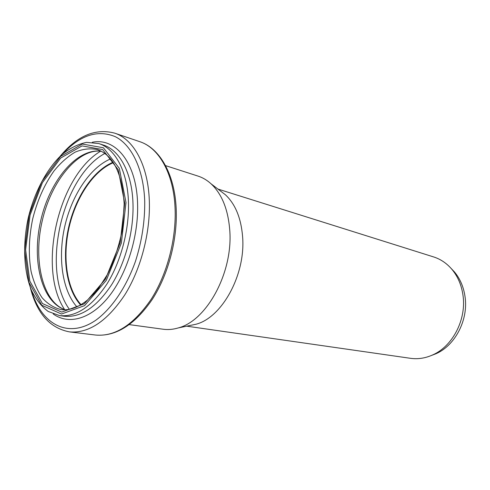 <?xml version="1.0" encoding="UTF-8"?>
<svg xmlns="http://www.w3.org/2000/svg" width="490" height="490" viewBox="0 0 490 490"><rect width="100%" height="100%" fill="white"/><g stroke="black" fill="none" stroke-linecap="round" stroke-linejoin="round"><path stroke-width="0.73" d="M451.088 268.391L454.5 271.999C460.061 278.712 463.552 286.828 464.986 296.352C468.667 319.529 455.284 345.468 435.886 353.768L431.249 355.544M217.94 189.06L433.613 256.925C440.682 259.179 446.807 263.344 451.982 269.427C457.783 276.434 461.433 284.923 462.928 294.888C466.762 319.149 452.748 346.344 432.505 354.999C425.21 358.245 417.884 359.348 410.534 358.319L186.733 326.168M220.402 190.941L225.394 194.757C235.28 204.024 241.013 217.909 242.581 236.407C245.925 274.29 222.142 317.636 195.92 324.257L189.771 325.532M81.052 304.67C66.701 288.898 62.297 257.281 69.115 227.293C75.95 197.305 93.596 170.71 113.362 162.698M80.709 304.878C66.407 288.935 62.059 257.275 68.882 227.238C75.73 197.207 93.351 170.544 113.141 162.368M165.534 165.614L198.064 176.106C202.738 177.613 207.068 180.179 211.049 183.799C221.841 193.942 228.071 209.322 229.737 229.933C233.301 272.195 206.86 320.736 178.25 327.926C173.086 329.464 168.076 329.905 163.213 329.243L129.348 324.625M80.587 304.945C66.217 289.039 61.832 257.299 68.674 227.189C75.534 197.09 93.222 170.373 113.068 162.251M76.912 306.881C62.144 290.288 57.71 257.446 64.784 226.307C71.883 195.173 90.093 167.482 110.587 158.913M69.402 309.337C40.713 270.125 62.046 176.382 104.878 153.45M64.613 309.57C37.173 268.6 58.194 176.229 100.664 151.165M65.182 309.809C41.546 302.097 31.476 260.57 40.682 220.819C49.582 181.006 76.636 147.925 101.277 151.202M61.023 309.582C53.851 307.812 47.53 303.849 42.06 297.687C37.215 290.441 33.559 281.713 31.091 271.485C28.322 255.039 28.849 237.54 32.671 218.999C37.252 200.624 44.345 184.626 53.961 170.992C60.607 162.845 67.687 156.555 75.191 152.121C82.785 148.936 90.203 148.096 97.43 149.609C113.276 155.263 122.188 173.374 124.172 203.938L122.635 228.077C119.474 244.688 114.415 260.141 107.451 274.437L98.637 288.169L94.987 292.634L87.398 300.107C78.143 307.561 69.353 310.715 61.023 309.582M124.723 203.172L120.185 242.746L105.497 279.092L84.329 303.812L61.734 312.099L42.44 303.543L29.829 281.131L25.609 249.771L30.08 215.073L42.391 182.69L60.674 158.05L82.051 145.898L102.686 149.572L118.213 169.73L124.723 203.172M126.004 202.572L121.361 243.107L106.312 280.335L84.623 305.613L61.495 314.041L41.779 305.233L28.91 282.289L24.616 250.243L29.186 214.798L41.754 181.723L60.423 156.518L82.277 144.054L103.396 147.753L119.315 168.339L126.004 202.572M128.46 202.437C129.287 229.92 120.92 261.599 107.022 283.882C91.857 306.624 76.054 317.195 59.608 315.609L48.161 311.444C41.344 306.324 35.733 299.188 31.317 290.043C23.6 270.443 22.663 243.959 28.23 217.995C34.441 192.172 46.752 168.695 62.193 154.368C70.131 148.035 78.284 144.029 86.638 142.357L98.766 143.564C115.236 148.544 127.645 171.433 128.46 202.437M98.766 143.564L103.176 144.985C119.676 149.983 132.135 172.799 132.986 203.656C133.856 231.017 125.526 262.53 111.64 284.696C96.493 307.316 80.678 317.826 64.196 316.228L59.608 315.609M92.267 142.272C115.462 137.298 136.508 162.545 137.58 203.509C138.719 236.107 126.849 274.088 108.731 296.726C90.583 319.4 68.52 325.103 53.196 313.955M62.769 153.86C80.115 135.148 97.608 129.415 115.248 136.661C131.645 144.832 143.515 169.081 144.715 200.912C144.991 221.008 141.904 241.166 135.448 261.372C126.212 287.342 111.738 308.547 96.034 320.062C68.085 339.497 41.221 324.209 31.617 290.742M60.184 156.218C77.23 135.742 95.409 128.062 114.727 133.164C133.66 139.209 148.133 165.295 149.321 200.765C150.516 232.481 140.912 269.151 124.76 294.937C107.126 321.22 88.708 333.537 69.5 331.889C49.876 328.129 36.811 313.337 30.306 287.501M175.059 207.907C176.492 238.783 167.133 274.363 151.098 299.359C133.58 324.833 115.132 336.728 95.746 335.056C115.922 336.679 134.768 324.79 152.28 299.384C168.339 274.541 177.637 239.322 176.179 208.593C174.691 174.207 159.783 148.151 139.76 141.671C158.876 147.796 173.601 173.38 175.059 207.907M454.5 271.999L451.982 269.427M435.886 353.768L432.505 354.999M65.28 309.803C43.194 302.581 32.818 261.146 42.158 221.155C51.046 181.061 78.326 148.201 101.363 151.245M69.5 331.889L95.746 335.056M114.727 133.164L139.76 141.671M225.394 194.757L211.049 183.799M195.92 324.257L178.25 327.926"/></g></svg>
